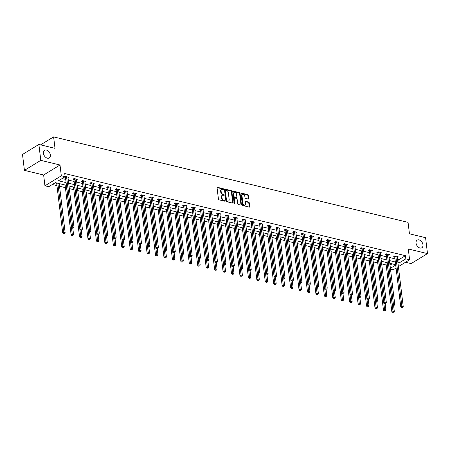 <?xml version="1.0" encoding="UTF-8"?>
<svg xmlns="http://www.w3.org/2000/svg" width="450" height="450" viewBox="0 0 450 450"><rect width="100%" height="100%" fill="white"/><g stroke="black" fill="none" stroke-linecap="round" stroke-linejoin="round"><path stroke-width="0.67" d="M223.599 189.225A0.484 0.326 58.6 0 0 223.172 188.696L217.53 187.335A0.692 0.467 58.6 0 0 217.074 187.836L218.436 199.074A0.692 0.467 58.6 0 0 219.037 199.822L224.685 201.184A0.484 0.326 58.6 0 0 224.578 200.312L223.847 200.138A2.211 1.491 58.6 0 1 221.906 197.73L221.794 196.791A2.211 1.491 58.6 0 1 222.339 195.317A2.211 1.491 58.6 0 1 223.251 195.204L223.982 195.379A0.484 0.326 58.6 0 0 223.875 194.507L223.144 194.327A2.211 1.491 58.6 0 1 221.203 191.919L221.091 190.986A2.211 1.491 58.6 0 1 221.636 189.506A2.211 1.491 58.6 0 1 222.547 189.394L223.279 189.574A0.484 0.326 58.6 0 0 223.599 189.225M223.155 189.54A0.484 0.326 58.6 0 0 222.727 188.966L217.086 187.605L217.53 187.335M224.561 201.156A0.484 0.326 58.6 0 0 224.134 200.582L223.403 200.407L223.847 200.138M223.858 195.351A0.484 0.326 58.6 0 0 223.431 194.777L222.699 194.597L223.144 194.327M416.042 243.112A4.5 3.043 58.6 0 0 418.314 247.151A4.5 3.043 58.6 0 0 421.847 247.792A4.5 3.043 58.6 0 0 422.966 244.783A4.5 3.043 58.6 0 0 420.694 240.744A4.5 3.043 58.6 0 0 417.156 240.109A4.5 3.043 58.6 0 0 416.042 243.112M43.408 153.27A4.5 3.043 58.6 0 0 45.681 157.309A4.5 3.043 58.6 0 0 49.219 157.95A4.5 3.043 58.6 0 0 50.338 154.941A4.5 3.043 58.6 0 0 48.066 150.902A4.5 3.043 58.6 0 0 44.527 150.261A4.5 3.043 58.6 0 0 43.408 153.27M248.259 199.018A0.692 0.467 58.6 0 0 248.715 198.523L248.333 195.368A0.692 0.467 58.6 0 0 247.725 194.619L241.459 193.106A0.692 0.467 58.6 0 0 241.003 193.601L242.364 204.84A0.692 0.467 58.6 0 0 242.966 205.594L249.238 207.107A0.692 0.467 58.6 0 0 249.694 206.612L249.232 202.798A0.692 0.467 58.6 0 0 248.625 202.05L245.942 201.403A0.692 0.467 58.6 0 0 245.486 201.898L245.717 203.788A1.845 1.249 58.6 0 1 245.256 205.02A1.845 1.249 58.6 0 1 243.804 204.756A1.845 1.249 58.6 0 1 242.871 203.102L241.976 195.699A1.845 1.249 58.6 0 1 242.438 194.468A1.845 1.249 58.6 0 1 243.889 194.732A1.845 1.249 58.6 0 1 244.817 196.386L244.969 197.623A0.692 0.467 58.6 0 0 245.576 198.371L248.259 199.018A0.692 0.467 58.6 0 0 248.271 198.793L247.888 195.638A0.692 0.467 58.6 0 0 247.281 194.889L241.014 193.376L241.459 193.106M397.519 259.431L398.784 259.74L405.428 255.684L405.81 258.868L409.596 259.779L398.391 266.619M38.874 144.456L40.804 160.363L24.424 170.359L22.5 154.451L38.874 144.456L55.001 148.348L53.617 136.896L408.066 222.356L409.449 233.803L425.576 237.696L427.5 253.597L408.291 248.963L409.596 259.779M24.424 170.359L43.633 174.988L60.013 164.993L40.804 160.363M60.013 164.993L61.318 175.804L65.109 176.721L58.472 180.771L66.099 182.61M405.428 255.684L64.721 173.537L65.109 176.721M231.812 191.385A0.692 0.467 58.6 0 0 231.204 190.637L224.938 189.124A0.692 0.467 58.6 0 0 224.482 189.619L225.844 200.857A0.692 0.467 58.6 0 0 226.451 201.611L232.718 203.124A0.692 0.467 58.6 0 0 233.173 202.624L231.812 191.385L231.368 191.655A0.692 0.467 58.6 0 0 230.766 190.907L224.494 189.394L224.938 189.124M233.196 191.115L239.468 192.628A0.692 0.467 58.6 0 1 240.069 193.376L241.431 204.615A0.692 0.467 58.6 0 1 240.975 205.116L238.292 204.469A0.692 0.467 58.6 0 1 237.69 203.715L237.139 199.159A0.692 0.467 58.6 0 0 236.531 198.405L234.748 197.977A0.692 0.467 58.6 0 0 234.292 198.472L234.866 203.214A0.484 0.326 58.6 0 1 234.124 203.04L232.74 191.61A0.692 0.467 58.6 0 1 233.196 191.115L232.757 191.385L239.023 192.898L239.468 192.628M405.551 262.249L411.126 263.593L427.5 253.597M53.617 136.896L40.562 144.866M62.094 178.56L65.717 179.432M68.293 180.051L74.154 181.468M76.731 182.087L82.597 183.504M85.174 184.123L91.041 185.535M93.617 186.159L99.484 187.571M102.06 188.196L107.921 189.607M110.498 190.232L116.364 191.644M118.941 192.263L124.808 193.68M127.384 194.299L133.251 195.716M135.827 196.335L141.688 197.747M144.264 198.371L150.131 199.783M152.708 200.407L158.574 201.819M161.151 202.444L167.018 203.856M169.594 204.474L175.455 205.892M178.037 206.511L183.898 207.928M186.474 208.547L192.341 209.964M194.917 210.583L200.784 211.995M203.361 212.619L209.222 214.031M211.804 214.656L217.665 216.067M220.241 216.692L226.108 218.104M228.684 218.722L234.551 220.14M237.127 220.759L242.994 222.176M245.571 222.795L251.432 224.207M254.008 224.831L259.875 226.243M262.451 226.868L268.318 228.279M270.894 228.904L276.761 230.316M279.338 230.934L285.199 232.352M287.775 232.971L293.642 234.388M296.218 235.007L302.085 236.424M304.661 237.043L310.528 238.455M313.104 239.079L318.966 240.491M321.542 241.116L327.409 242.528M329.985 243.152L335.852 244.564M338.428 245.183L344.295 246.6M346.871 247.219L352.733 248.636M355.314 249.255L361.176 250.667M363.752 251.291L369.619 252.703M372.195 253.328L378.062 254.739M380.638 255.364L386.499 256.776M389.081 257.394L394.942 258.812M68.017 177.795L68.873 177.272L65.627 176.49L64.519 177.165L65.396 177.379M76.461 179.831L77.316 179.308L74.07 178.526L72.962 179.201L73.839 179.409M84.904 181.868L85.759 181.344L82.513 180.562L81.405 181.237L82.282 181.446M93.341 183.904L94.202 183.381L90.951 182.593L89.848 183.274L90.72 183.482M101.784 185.934L102.639 185.411L99.394 184.629L98.286 185.304L99.163 185.518M110.228 187.971L111.082 187.447L107.837 186.666L106.729 187.341L107.606 187.554M118.671 190.007L119.526 189.484L116.28 188.702L115.172 189.377L116.049 189.591M127.108 192.043L127.969 191.52L124.718 190.738L123.615 191.413L124.487 191.621M135.551 194.079L136.406 193.556L133.161 192.774L132.053 193.449L132.93 193.657M143.994 196.116L144.849 195.593L141.604 194.811L140.496 195.486L141.373 195.694M152.438 198.146L153.292 197.629L150.047 196.841L148.939 197.516L149.816 197.73M160.875 200.183L161.736 199.659L158.484 198.877L157.382 199.553L158.254 199.766M169.318 202.219L170.173 201.696L166.928 200.914L165.819 201.589L166.697 201.803M177.761 204.255L178.616 203.732L175.371 202.95L174.263 203.625L175.14 203.839M186.204 206.291L187.059 205.768L183.814 204.986L182.706 205.661L183.583 205.869M194.642 208.328L195.502 207.804L192.251 207.023L191.149 207.697L192.021 207.906M203.085 210.364L203.94 209.841L200.694 209.053L199.592 209.734L200.464 209.942M211.528 212.394L212.383 211.871L209.138 211.089L208.029 211.764L208.907 211.978M219.971 214.431L220.826 213.907L217.581 213.126L216.472 213.801L217.35 214.014M228.414 216.467L229.269 215.944L226.024 215.162L224.916 215.837L225.793 216.051M236.852 218.503L237.713 217.98L234.461 217.198L233.359 217.873L234.231 218.081M245.295 220.539L246.15 220.016L242.904 219.234L241.796 219.909L242.674 220.118M253.738 222.576L254.593 222.053L251.347 221.271L250.239 221.946L251.117 222.154M262.181 224.606L263.036 224.089L259.791 223.301L258.683 223.976L259.56 224.19M270.619 226.643L271.479 226.119L268.228 225.338L267.126 226.013L267.998 226.226M279.062 228.679L279.917 228.156L276.671 227.374L275.563 228.049L276.441 228.263M287.505 230.715L288.36 230.192L285.114 229.41L284.006 230.085L284.884 230.299M295.948 232.751L296.803 232.228L293.558 231.446L292.449 232.121L293.327 232.329M304.386 234.787L305.246 234.264L301.995 233.482L300.892 234.157L301.764 234.366M312.829 236.824L313.684 236.301L310.438 235.513L309.33 236.194L310.207 236.402M321.272 238.854L322.127 238.331L318.881 237.549L317.773 238.224L318.651 238.438M329.715 240.891L330.57 240.368L327.324 239.586L326.216 240.261L327.094 240.474M338.152 242.927L339.013 242.404L335.762 241.622L334.659 242.297L335.531 242.511M346.596 244.963L347.451 244.44L344.205 243.658L343.097 244.333L343.974 244.541M355.039 246.999L355.894 246.476L352.648 245.694L351.54 246.369L352.418 246.578M363.482 249.036L364.337 248.513L361.091 247.731L359.983 248.406L360.861 248.614M371.925 251.066L372.78 250.549L369.529 249.761L368.426 250.436L369.298 250.65M380.363 253.102L381.218 252.579L377.972 251.797L376.869 252.472L377.741 252.686M388.806 255.139L389.661 254.616L386.415 253.834L385.307 254.509L386.184 254.722M397.249 257.175L398.104 256.652L394.858 255.87L393.75 256.545L394.627 256.759M52.358 184.5L56.953 185.608M59.535 186.232L65.396 187.644M69.322 188.595L73.839 189.681M77.766 190.626L82.282 191.717M86.209 192.662L90.726 193.753M94.652 194.698L99.163 195.789M103.089 196.734L107.606 197.826M111.532 198.771L116.049 199.856M119.976 200.807L124.492 201.893M128.419 202.843L132.93 203.929M136.856 204.874L141.373 205.965M145.299 206.91L149.816 208.001M153.743 208.946L158.259 210.037M162.186 210.982L166.697 212.068M170.629 213.019L175.14 214.104M179.066 215.055L183.583 216.141M187.509 217.086L192.026 218.177M195.953 219.122L200.464 220.213M204.396 221.158L208.907 222.249M212.833 223.194L217.35 224.286M221.276 225.231L225.793 226.316M229.719 227.267L234.236 228.352M238.162 229.303L242.674 230.389M246.6 231.334L251.117 232.425M255.043 233.37L259.56 234.461M263.486 235.406L268.003 236.498M271.929 237.442L276.441 238.528M280.367 239.479L284.884 240.564M288.81 241.515L293.327 242.601M297.253 243.546L301.77 244.637M305.696 245.582L310.207 246.673M314.134 247.618L318.651 248.709M322.577 249.654L327.094 250.746M331.02 251.691L335.537 252.776M339.463 253.727L343.974 254.812M347.906 255.763L352.418 256.849M356.344 257.794L360.861 258.885M364.787 259.83L369.304 260.921M373.23 261.866L377.741 262.957M381.673 263.903L386.184 264.988M390.009 265.095L392.062 263.841M396.062 268.043L393.221 269.775L390.499 269.117M66.426 185.327L55.373 182.661L48.729 186.716L44.944 185.805L61.318 175.804M43.633 174.988L44.944 185.805M397.907 262.614L399.173 262.918L405.81 258.868M68.676 183.234L74.543 184.646M77.119 185.271L82.98 186.683M85.562 187.301L91.423 188.719M93.999 189.338L99.866 190.755M102.442 191.374L108.309 192.791M110.886 193.41L116.752 194.822M119.329 195.446L125.19 196.858M127.766 197.482L133.633 198.894M136.209 199.519L142.076 200.931M144.653 201.549L150.519 202.967M153.096 203.586L158.957 205.003M161.533 205.622L167.4 207.034M169.976 207.658L175.843 209.07M178.419 209.694L184.286 211.106M186.862 211.731L192.724 213.143M195.3 213.761L201.167 215.179M203.743 215.797L209.61 217.215M212.186 217.834L218.053 219.251M220.629 219.87L226.491 221.282M229.072 221.906L234.934 223.318M237.51 223.942L243.377 225.354M245.953 225.979L251.82 227.391M254.396 228.009L260.257 229.427M262.839 230.046L268.701 231.463M271.277 232.082L277.144 233.494M279.72 234.118L285.587 235.53M288.163 236.154L294.03 237.566M296.606 238.191L302.468 239.602M305.044 240.221L310.911 241.639M313.487 242.257L319.354 243.675M321.93 244.294L327.797 245.711M330.373 246.33L336.234 247.742M338.811 248.366L344.678 249.778M347.254 250.403L353.121 251.814M355.697 252.439L361.564 253.851M364.14 254.469L370.001 255.887M372.577 256.506L378.444 257.923M381.021 258.542L386.887 259.954M389.464 260.578L395.331 261.99M395.657 264.707L389.79 263.295M387.214 262.676L381.353 261.259M378.776 260.64L372.909 259.222M370.333 258.604L364.466 257.186M361.89 256.567L356.023 255.156M353.447 254.531L347.586 253.119M345.009 252.495L339.142 251.083M336.566 250.459L330.699 249.047M328.123 248.428L322.256 247.011M319.68 246.392L313.819 244.974M311.243 244.356L305.376 242.944M302.799 242.319L296.933 240.907M294.356 240.283L288.489 238.871M285.913 238.247L280.052 236.835M277.47 236.216L271.609 234.799M269.032 234.18L263.166 232.763M260.589 232.144L254.722 230.726M252.146 230.107L246.285 228.696M243.703 228.071L237.842 226.659M235.266 226.035L229.399 224.623M226.822 223.999L220.956 222.587M218.379 221.968L212.513 220.551M209.936 219.932L204.075 218.514M201.499 217.896L195.632 216.484M193.056 215.859L187.189 214.447M184.612 213.823L178.746 212.411M176.169 211.787L170.308 210.375M167.732 209.756L161.865 208.339M159.289 207.72L153.422 206.303M150.846 205.684L144.979 204.266M142.403 203.648L136.541 202.236M133.965 201.611L128.098 200.199M125.522 199.575L119.655 198.163M117.079 197.539L111.212 196.127M108.636 195.508L102.774 194.091M100.192 193.472L94.331 192.054M91.755 191.436L85.888 190.024M83.312 189.399L77.445 187.987M74.869 187.363L69.008 185.951M390.397 268.273L395.696 265.039M398.784 259.74L399.173 262.918M221.636 189.506L221.197 189.776A2.211 1.491 58.6 0 0 220.646 191.256L221.091 190.986M222.699 194.597A2.211 1.491 58.6 0 1 220.759 192.189L220.646 191.256M222.339 195.317L221.901 195.587A2.211 1.491 58.6 0 0 221.349 197.061L221.794 196.791M223.403 200.407A2.211 1.491 58.6 0 1 221.462 198L221.349 197.061M232.718 203.124A0.692 0.467 58.6 0 0 232.729 202.894L231.368 191.655M225.63 190.136A0.484 0.326 58.6 0 0 225.309 190.485L226.502 200.351A0.484 0.326 58.6 0 0 226.929 200.88L227.7 201.066A2.211 1.491 58.6 0 0 228.606 200.953A2.211 1.491 58.6 0 0 229.157 199.474L228.341 192.729A2.211 1.491 58.6 0 0 226.401 190.322L225.63 190.136M225.186 190.406A0.484 0.326 58.6 0 0 224.865 190.755L225.309 190.485M228.606 200.953L228.167 201.223A2.211 1.491 58.6 0 1 227.256 201.336L226.485 201.15A0.484 0.326 58.6 0 1 226.063 200.621L224.865 190.755M240.981 205.116A0.692 0.467 58.6 0 0 240.992 204.891L239.631 193.646A0.692 0.467 58.6 0 0 239.023 192.898M234.467 198.011L234.023 198.281A0.692 0.467 58.6 0 0 233.854 198.743L234.428 203.484L234.866 203.214M236.565 194.428A1.845 1.249 58.6 0 0 235.631 192.769A1.845 1.249 58.6 0 0 234.18 192.51A1.845 1.249 58.6 0 0 233.724 193.742L234.039 196.346A0.692 0.467 58.6 0 0 234.641 197.1L236.424 197.528A0.692 0.467 58.6 0 0 236.88 197.032L236.565 194.428M234.18 192.51L233.736 192.78A1.845 1.249 58.6 0 0 233.28 194.012L233.724 193.742M236.706 197.494L236.267 197.764A0.692 0.467 58.6 0 1 235.98 197.797L234.203 197.37A0.692 0.467 58.6 0 1 233.595 196.616L233.28 194.012M242.438 194.468L241.993 194.737A1.845 1.249 58.6 0 0 241.537 195.969L241.976 195.699M245.256 205.02L244.811 205.29A1.845 1.249 58.6 0 1 243.36 205.026A1.845 1.249 58.6 0 1 242.432 203.372L241.537 195.969M249.238 207.107A0.692 0.467 58.6 0 0 249.249 206.882L248.788 203.068A0.692 0.467 58.6 0 0 248.181 202.32L245.498 201.673L245.942 201.403M56.621 182.964A0.703 0.472 -121.4 0 1 56.655 183.127L62.674 232.869L63.782 232.194L65.132 232.521L59.214 183.589M57.859 183.263L63.956 233.325L63.512 233.595L64.496 233.454L63.956 233.325M65.132 232.521L64.496 233.454M63.512 233.595L62.674 232.869M66.617 177.047L65.509 177.722L71.528 227.469L72.636 226.794L66.617 177.047A0.703 0.472 58.6 0 0 66.544 176.799L66.504 176.698M72.81 227.919L72.366 228.189L73.35 228.054L72.81 227.919L72.636 226.794L73.986 227.121L67.967 177.373A0.703 0.472 58.6 0 1 67.978 177.148L68.001 177.064M65.509 177.722A0.703 0.472 58.6 0 0 65.441 177.474L65.143 176.782M71.528 227.469L72.366 228.189M73.35 228.054L73.986 227.121M65.059 185.001A0.703 0.472 -121.4 0 1 65.098 185.164L71.117 234.906L72.225 234.231L73.575 234.557L72.821 228.302M66.302 185.299L72.399 235.361L71.955 235.631L72.939 235.491L72.399 235.361M73.575 234.557L72.939 235.491M71.955 235.631L71.117 234.906M73.502 187.037A0.703 0.472 -121.4 0 1 73.541 187.2L79.56 236.942L80.663 236.267L82.018 236.593L81.259 230.338M74.745 187.335L80.837 237.398L80.398 237.667L81.383 237.527L80.837 237.398M82.018 236.593L81.383 237.527M80.398 237.667L79.56 236.942M75.054 179.083L73.952 179.758L79.971 229.506L81.073 228.831L75.054 179.083A0.703 0.472 58.6 0 0 74.987 178.836L74.948 178.734M81.248 229.956L80.809 230.226L81.349 230.355L81.793 230.085L81.248 229.956L81.073 228.831L82.429 229.157L76.41 179.409A0.703 0.472 58.6 0 1 76.421 179.184L76.438 179.094M73.952 179.758A0.703 0.472 58.6 0 0 73.879 179.511L73.586 178.819M79.971 229.506L80.809 230.226M81.793 230.085L82.429 229.157M83.498 181.119L82.389 181.794L88.414 231.542L89.516 230.867L83.498 181.119A0.703 0.472 58.6 0 0 83.43 180.872L83.385 180.771M89.691 231.992L89.246 232.262L90.231 232.121L89.691 231.992L89.516 230.867L90.872 231.193L84.853 181.446A0.703 0.472 58.6 0 1 84.859 181.215L84.881 181.131M82.389 181.794A0.703 0.472 58.6 0 0 82.322 181.547L82.029 180.855M88.414 231.542L89.246 232.262M90.231 232.121L90.872 231.193M81.945 189.073A0.703 0.472 -121.4 0 1 81.979 189.231L88.003 238.978L89.106 238.303L90.461 238.629L89.702 232.369M83.188 189.371L89.28 239.428L88.836 239.698L89.82 239.563L89.28 239.428M90.461 238.629L89.82 239.563M88.836 239.698L88.003 238.978M90.388 191.104A0.703 0.472 -121.4 0 1 90.422 191.267L96.441 241.014L97.549 240.339L98.904 240.666L98.145 234.405M91.626 191.407L97.723 241.464L97.279 241.734L98.263 241.594L97.723 241.464M98.904 240.666L98.263 241.594M97.279 241.734L96.441 241.014M98.826 193.14A0.703 0.472 -121.4 0 1 98.865 193.303L104.884 243.051L105.992 242.376L107.342 242.702L106.588 236.441M100.069 193.438L106.166 243.501L105.722 243.771L106.706 243.63L106.166 243.501M107.342 242.702L106.706 243.63M105.722 243.771L104.884 243.051M91.941 183.156L90.832 183.831L96.851 233.572L97.959 232.898L91.941 183.156A0.703 0.472 58.6 0 0 91.873 182.908L91.828 182.807M98.134 234.028L97.689 234.298L98.229 234.428L98.674 234.157L98.134 234.028L97.959 232.898L99.309 233.224L93.291 183.482A0.703 0.472 58.6 0 1 93.302 183.251L93.324 183.167M90.832 183.831A0.703 0.472 58.6 0 0 90.765 183.583L90.467 182.891M96.851 233.572L97.689 234.298M98.674 234.157L99.309 233.224M100.384 185.192L99.276 185.867L105.294 235.609L106.403 234.934L100.384 185.192A0.703 0.472 58.6 0 0 100.311 184.944L100.271 184.843M106.577 236.064L106.133 236.334L106.672 236.464L107.117 236.194L106.577 236.064L106.403 234.934L107.752 235.26L101.734 185.518A0.703 0.472 58.6 0 1 101.745 185.287L101.767 185.203M99.276 185.867A0.703 0.472 58.6 0 0 99.208 185.619L98.91 184.928M105.294 235.609L106.133 236.334M107.117 236.194L107.752 235.26M108.821 187.228L107.719 187.903L113.737 237.645L114.846 236.97L108.821 187.228A0.703 0.472 58.6 0 0 108.754 186.981L108.714 186.879M115.014 238.101L114.576 238.371L115.116 238.5L115.56 238.23L115.014 238.101L114.846 236.97L116.196 237.296L110.177 187.554A0.703 0.472 58.6 0 1 110.188 187.324L110.205 187.239M107.719 187.903A0.703 0.472 58.6 0 0 107.651 187.656L107.353 186.964M113.737 237.645L114.576 238.371M115.56 238.23L116.196 237.296M107.269 195.176A0.703 0.472 -121.4 0 1 107.308 195.339L113.327 245.087L114.435 244.406L115.785 244.732L115.026 238.477M108.512 195.474L114.604 245.537L114.165 245.807L115.149 245.666L114.604 245.537M115.785 244.732L115.149 245.666M114.165 245.807L113.327 245.087M117.264 189.259L116.156 189.934L122.181 239.681L123.283 239.006L117.264 189.259A0.703 0.472 58.6 0 0 117.197 189.011L117.152 188.916M123.457 240.131L123.019 240.401L123.998 240.266L123.457 240.131L123.283 239.006L124.639 239.333L118.62 189.585A0.703 0.472 58.6 0 1 118.626 189.36L118.648 189.276M116.156 189.934A0.703 0.472 58.6 0 0 116.089 189.692L115.796 188.994M122.181 239.681L123.019 240.401M123.998 240.266L124.639 239.333M115.712 197.213A0.703 0.472 -121.4 0 1 115.746 197.376L121.77 247.118L122.873 246.442L124.228 246.769L123.469 240.514M116.955 197.511L123.047 247.573L122.608 247.843L123.587 247.703L123.047 247.573M124.228 246.769L123.587 247.703M122.608 247.843L121.77 247.118M125.707 191.295L124.599 191.97L130.618 241.718L131.726 241.042L125.707 191.295A0.703 0.472 58.6 0 0 125.64 191.047L125.595 190.946M131.901 242.167L131.456 242.438L132.441 242.297L131.901 242.167L131.726 241.042L133.082 241.369L127.058 191.621A0.703 0.472 58.6 0 1 127.069 191.396L127.091 191.306M124.599 191.97A0.703 0.472 58.6 0 0 124.532 191.722L124.234 191.031M130.618 241.718L131.456 242.438M132.441 242.297L133.082 241.369M124.155 199.249A0.703 0.472 -121.4 0 1 124.189 199.412L130.207 249.154L131.316 248.479L132.671 248.805L131.912 242.55M125.392 199.547L131.49 249.609L131.046 249.879L132.03 249.739L131.49 249.609M132.671 248.805L132.03 249.739M131.046 249.879L130.207 249.154M134.151 193.331L133.043 194.006L139.061 243.754L140.169 243.079L134.151 193.331A0.703 0.472 58.6 0 0 134.083 193.084L134.038 192.982M140.344 244.204L139.899 244.474L140.439 244.603L140.884 244.333L140.344 244.204L140.169 243.079L141.519 243.405L135.501 193.657A0.703 0.472 58.6 0 1 135.512 193.433L135.534 193.343M133.043 194.006A0.703 0.472 58.6 0 0 132.975 193.759L132.677 193.067M139.061 243.754L139.899 244.474M140.884 244.333L141.519 243.405M132.593 201.285A0.703 0.472 -121.4 0 1 132.632 201.448L138.651 251.19L139.759 250.515L141.109 250.841L140.355 244.586M133.836 201.583L139.933 251.64L139.489 251.91L140.473 251.775L139.933 251.64M141.109 250.841L140.473 251.775M139.489 251.91L138.651 251.19M142.588 195.368L141.486 196.042L147.504 245.79L148.612 245.109L142.588 195.368A0.703 0.472 58.6 0 0 142.521 195.12L142.481 195.019M148.781 246.24L148.343 246.51L148.882 246.639L149.327 246.369L148.781 246.24L148.612 245.109L149.963 245.436L143.944 195.694A0.703 0.472 58.6 0 1 143.955 195.463L143.972 195.379M141.486 196.042A0.703 0.472 58.6 0 0 141.418 195.795L141.12 195.103M147.504 245.79L148.343 246.51M149.327 246.369L149.963 245.436M141.036 203.316A0.703 0.472 -121.4 0 1 141.075 203.479L147.094 253.226L148.202 252.551L149.552 252.877L148.792 246.617M142.279 203.619L148.376 253.676L147.932 253.946L148.916 253.811L148.376 253.676M149.552 252.877L148.916 253.811M147.932 253.946L147.094 253.226M151.031 197.404L149.923 198.079L155.947 247.821L157.05 247.146L151.031 197.404A0.703 0.472 58.6 0 0 150.964 197.156L150.919 197.055M157.224 248.276L156.786 248.546L157.764 248.406L157.224 248.276L157.05 247.146L158.406 247.472L152.387 197.73A0.703 0.472 58.6 0 1 152.393 197.499L152.415 197.415M149.923 198.079A0.703 0.472 58.6 0 0 149.856 197.831L149.563 197.139M155.947 247.821L156.786 248.546M157.764 248.406L158.406 247.472M149.479 205.352A0.703 0.472 -121.4 0 1 149.513 205.515L155.537 255.263L156.639 254.588L157.995 254.914L157.236 248.653M150.722 205.65L156.814 255.713L156.375 255.982L157.354 255.842L156.814 255.713M157.995 254.914L157.354 255.842M156.375 255.982L155.537 255.263M159.474 199.44L158.366 200.115L164.385 249.857L165.493 249.182L159.474 199.44A0.703 0.472 58.6 0 0 159.407 199.192L159.362 199.091M165.667 250.312L165.223 250.583L166.208 250.442L165.667 250.312L165.493 249.182L166.849 249.508L160.824 199.766A0.703 0.472 58.6 0 1 160.836 199.536L160.858 199.451M158.366 200.115A0.703 0.472 58.6 0 0 158.299 199.868L158.001 199.176M164.385 249.857L165.223 250.583M166.208 250.442L166.849 249.508M157.922 207.388A0.703 0.472 -121.4 0 1 157.956 207.551L163.974 257.299L165.083 256.624L166.438 256.95L165.679 250.689M159.159 207.686L165.257 257.749L164.812 258.019L165.797 257.878L165.257 257.749M166.438 256.95L165.797 257.878M164.812 258.019L163.974 257.299M167.917 201.471L166.809 202.151L172.828 251.893L173.936 251.218L167.917 201.471A0.703 0.472 58.6 0 0 167.85 201.229L167.805 201.127M174.111 252.343L173.666 252.613L174.206 252.748L174.651 252.478L174.111 252.343L173.936 251.218L175.286 251.544L169.268 201.797A0.703 0.472 58.6 0 1 169.279 201.572L169.301 201.487M166.809 202.151A0.703 0.472 58.6 0 0 166.742 201.904L166.444 201.212M172.828 251.893L173.666 252.613M174.651 252.478L175.286 251.544M166.365 209.424A0.703 0.472 -121.4 0 1 166.399 209.588L172.417 259.329L173.526 258.654L174.876 258.981L174.122 252.726M167.602 209.722L173.7 259.785L173.256 260.055L174.24 259.914L173.7 259.785M174.876 258.981L174.24 259.914M173.256 260.055L172.417 259.329M176.355 203.507L175.252 204.182L181.271 253.929L182.379 253.254L176.355 203.507A0.703 0.472 58.6 0 0 176.287 203.259L176.248 203.158M182.554 254.379L182.109 254.649L183.094 254.514L182.554 254.379L182.379 253.254L183.729 253.581L177.711 203.833A0.703 0.472 58.6 0 1 177.722 203.608L177.739 203.524M175.252 204.182A0.703 0.472 58.6 0 0 175.185 203.934L174.887 203.243M181.271 253.929L182.109 254.649M183.094 254.514L183.729 253.581M174.803 211.461A0.703 0.472 -121.4 0 1 174.842 211.624L180.861 261.366L181.969 260.691L183.319 261.017L182.565 254.762M176.046 211.759L182.143 261.821L181.699 262.091L182.683 261.951L182.143 261.821M183.319 261.017L182.683 261.951M181.699 262.091L180.861 261.366M184.798 205.543L183.69 206.218L189.714 255.966L190.817 255.291L184.798 205.543A0.703 0.472 58.6 0 0 184.731 205.296L184.686 205.194M190.991 256.416L190.553 256.686L191.093 256.815L191.537 256.545L190.991 256.416L190.817 255.291L192.172 255.617L186.154 205.869A0.703 0.472 58.6 0 1 186.165 205.644L186.182 205.554M183.69 206.218A0.703 0.472 58.6 0 0 183.623 205.971L183.33 205.279M189.714 255.966L190.553 256.686M191.537 256.545L192.172 255.617M183.246 213.497A0.703 0.472 -121.4 0 1 183.279 213.66L189.304 263.402L190.406 262.727L191.762 263.053L191.002 256.798M184.489 213.795L190.581 263.858L190.142 264.127L191.126 263.987L190.581 263.858M191.762 263.053L191.126 263.987M190.142 264.127L189.304 263.402M193.241 207.579L192.133 208.254L198.152 258.002L199.26 257.327L193.241 207.579A0.703 0.472 58.6 0 0 193.174 207.332L193.129 207.231M199.434 258.452L198.99 258.722L199.974 258.581L199.434 258.452L199.26 257.327L200.616 257.653L194.591 207.906A0.703 0.472 58.6 0 1 194.602 207.675L194.625 207.591M192.133 208.254A0.703 0.472 58.6 0 0 192.066 208.007L191.768 207.315M198.152 258.002L198.99 258.722M199.974 258.581L200.616 257.653M191.689 215.533A0.703 0.472 -121.4 0 1 191.722 215.691L197.741 265.438L198.849 264.763L200.205 265.089L199.446 258.829M192.926 215.831L199.024 265.888L198.579 266.158L199.564 266.023L199.024 265.888M200.205 265.089L199.564 266.023M198.579 266.158L197.741 265.438M201.684 209.616L200.576 210.291L206.595 260.032L207.703 259.358L201.684 209.616A0.703 0.472 58.6 0 0 201.617 209.368L201.572 209.267M207.877 260.488L207.433 260.758L208.417 260.618L207.877 260.488L207.703 259.358L209.053 259.684L203.034 209.942A0.703 0.472 58.6 0 1 203.046 209.711L203.068 209.627M200.576 210.291A0.703 0.472 58.6 0 0 200.509 210.043L200.211 209.351M206.595 260.032L207.433 260.758M208.417 260.618L209.053 259.684M200.132 217.564A0.703 0.472 -121.4 0 1 200.166 217.727L206.184 267.474L207.292 266.799L208.643 267.126L207.889 260.865M201.369 217.868L207.467 267.924L207.023 268.194L208.007 268.054L207.467 267.924M208.643 267.126L208.007 268.054M207.023 268.194L206.184 267.474M210.122 211.652L209.019 212.327L215.038 262.069L216.146 261.394L210.122 211.652A0.703 0.472 58.6 0 0 210.054 211.404L210.015 211.303M216.321 262.524L215.876 262.794L216.861 262.654L216.321 262.524L216.146 261.394L217.496 261.72L211.477 211.978A0.703 0.472 58.6 0 1 211.489 211.748L211.506 211.663M209.019 212.327A0.703 0.472 58.6 0 0 208.952 212.079L208.654 211.388M215.038 262.069L215.876 262.794M216.861 262.654L217.496 261.72M208.569 219.6A0.703 0.472 -121.4 0 1 208.609 219.763L214.627 269.511L215.736 268.836L217.086 269.162L216.332 262.901M209.812 219.898L215.91 269.961L215.466 270.231L216.45 270.09L215.91 269.961M217.086 269.162L216.45 270.09M215.466 270.231L214.627 269.511M218.565 213.688L217.463 214.363L223.481 264.105L224.584 263.43L218.565 213.688A0.703 0.472 58.6 0 0 218.498 213.441L218.453 213.339M224.758 264.561L224.319 264.831L224.859 264.96L225.304 264.69L224.758 264.561L224.584 263.43L225.939 263.756L219.921 214.014A0.703 0.472 58.6 0 1 219.932 213.784L219.949 213.699M217.463 214.363A0.703 0.472 58.6 0 0 217.389 214.116L217.097 213.424M223.481 264.105L224.319 264.831M225.304 264.69L225.939 263.756M217.013 221.636A0.703 0.472 -121.4 0 1 217.052 221.799L223.071 271.547L224.173 270.866L225.529 271.192L224.769 264.938M218.256 221.934L224.347 271.997L223.909 272.267L224.893 272.126L224.347 271.997M225.529 271.192L224.893 272.126M223.909 272.267L223.071 271.547M227.008 215.719L225.9 216.394L231.919 266.141L233.027 265.466L227.008 215.719A0.703 0.472 58.6 0 0 226.941 215.471L226.896 215.376M233.201 266.591L232.757 266.861L233.741 266.726L233.201 266.591L233.027 265.466L234.382 265.793L228.364 216.045A0.703 0.472 58.6 0 1 228.369 215.82L228.392 215.736M225.9 216.394A0.703 0.472 58.6 0 0 225.833 216.152L225.54 215.454M231.919 266.141L232.757 266.861M233.741 266.726L234.382 265.793M225.456 223.672A0.703 0.472 -121.4 0 1 225.489 223.836L231.514 273.577L232.616 272.903L233.972 273.229L233.213 266.974M226.693 223.971L232.791 274.033L232.346 274.303L233.331 274.162L232.791 274.033M233.972 273.229L233.331 274.162M232.346 274.303L231.514 273.577M235.451 217.755L234.343 218.43L240.362 268.178L241.47 267.502L235.451 217.755A0.703 0.472 58.6 0 0 235.384 217.507L235.339 217.406M241.644 268.627L241.2 268.898L242.184 268.757L241.644 268.627L241.47 267.502L242.82 267.829L236.801 218.081A0.703 0.472 58.6 0 1 236.812 217.856L236.835 217.766M234.343 218.43A0.703 0.472 58.6 0 0 234.276 218.183L233.977 217.491M240.362 268.178L241.2 268.898M242.184 268.757L242.82 267.829M233.899 225.709A0.703 0.472 -121.4 0 1 233.933 225.872L239.951 275.614L241.059 274.939L242.409 275.265L241.656 269.01M235.136 226.007L241.234 276.069L240.789 276.339L241.774 276.199L241.234 276.069M242.409 275.265L241.774 276.199M240.789 276.339L239.951 275.614M243.894 219.791L242.786 220.466L248.805 270.214L249.913 269.539L243.894 219.791A0.703 0.472 58.6 0 0 243.821 219.544L243.782 219.442M250.088 270.664L249.643 270.934L250.627 270.793L250.088 270.664L249.913 269.539L251.263 269.865L245.244 220.118A0.703 0.472 58.6 0 1 245.256 219.893L245.278 219.803M242.786 220.466A0.703 0.472 58.6 0 0 242.719 220.219L242.421 219.527M248.805 270.214L249.643 270.934M250.627 270.793L251.263 269.865M242.336 227.745A0.703 0.472 -121.4 0 1 242.376 227.908L248.394 277.65L249.502 276.975L250.852 277.301L250.099 271.046M243.579 228.043L249.677 278.1L249.232 278.37L250.217 278.235L249.677 278.1M250.852 277.301L250.217 278.235M249.232 278.37L248.394 277.65M252.332 221.828L251.229 222.502L257.248 272.25L258.351 271.569L252.332 221.828A0.703 0.472 58.6 0 0 252.264 221.58L252.225 221.479M258.525 272.7L258.086 272.97L258.626 273.099L259.071 272.829L258.525 272.7L258.351 271.569L259.706 271.896L253.688 222.154A0.703 0.472 58.6 0 1 253.699 221.923L253.716 221.839M251.229 222.502A0.703 0.472 58.6 0 0 251.162 222.255L250.864 221.563M257.248 272.25L258.086 272.97M259.071 272.829L259.706 271.896M250.779 229.776A0.703 0.472 -121.4 0 1 250.819 229.939L256.838 279.686L257.946 279.011L259.296 279.338L258.536 273.077M252.023 230.079L258.114 280.136L257.676 280.406L258.66 280.271L258.114 280.136M259.296 279.338L258.66 280.271M257.676 280.406L256.838 279.686M260.775 223.864L259.667 224.539L265.691 274.281L266.794 273.606L260.775 223.864A0.703 0.472 58.6 0 0 260.707 223.616L260.662 223.515M266.968 274.736L266.524 275.006L267.508 274.866L266.968 274.736L266.794 273.606L268.149 273.932L262.131 224.19A0.703 0.472 58.6 0 1 262.136 223.959L262.159 223.875M259.667 224.539A0.703 0.472 58.6 0 0 259.599 224.291L259.307 223.599M265.691 274.281L266.524 275.006M267.508 274.866L268.149 273.932M259.222 231.812A0.703 0.472 -121.4 0 1 259.256 231.975L265.281 281.722L266.383 281.048L267.739 281.374L266.979 275.113M260.466 232.11L266.558 282.173L266.119 282.442L267.097 282.302L266.558 282.173M267.739 281.374L267.097 282.302M266.119 282.442L265.281 281.722M269.218 225.9L268.11 226.575L274.129 276.317L275.237 275.642L269.218 225.9A0.703 0.472 58.6 0 0 269.151 225.653L269.106 225.551M275.411 276.773L274.967 277.043L275.507 277.172L275.951 276.902L275.411 276.773L275.237 275.642L276.593 275.968L270.568 226.226A0.703 0.472 58.6 0 1 270.579 225.996L270.602 225.911M268.11 226.575A0.703 0.472 58.6 0 0 268.043 226.328L267.744 225.636M274.129 276.317L274.967 277.043M275.951 276.902L276.593 275.968M267.666 233.848A0.703 0.472 -121.4 0 1 267.699 234.011L273.718 283.759L274.826 283.084L276.182 283.41L275.423 277.149M268.903 234.146L275.001 284.209L274.556 284.479L275.541 284.338L275.001 284.209M276.182 283.41L275.541 284.338M274.556 284.479L273.718 283.759M277.661 227.931L276.553 228.611L282.572 278.353L283.68 277.678L277.661 227.931A0.703 0.472 58.6 0 0 277.594 227.689L277.549 227.588M283.854 278.803L283.41 279.073L284.394 278.938L283.854 278.803L283.68 277.678L285.03 278.004L279.011 228.257A0.703 0.472 58.6 0 1 279.023 228.032L279.045 227.947M276.553 228.611A0.703 0.472 58.6 0 0 276.486 228.364L276.188 227.672M282.572 278.353L283.41 279.073M284.394 278.938L285.03 278.004M276.103 235.884A0.703 0.472 -121.4 0 1 276.142 236.047L282.161 285.789L283.269 285.114L284.619 285.441L283.866 279.186M277.346 236.183L283.444 286.245L282.999 286.515L283.984 286.374L283.444 286.245M284.619 285.441L283.984 286.374M282.999 286.515L282.161 285.789M286.099 229.967L284.996 230.642L291.015 280.389L292.123 279.714L286.099 229.967A0.703 0.472 58.6 0 0 286.031 229.719L285.992 229.618M292.292 280.839L291.853 281.109L292.393 281.244L292.838 280.974L292.292 280.839L292.123 279.714L293.473 280.041L287.454 230.293A0.703 0.472 58.6 0 1 287.466 230.068L287.483 229.984M284.996 230.642A0.703 0.472 58.6 0 0 284.929 230.394L284.631 229.703M291.015 280.389L291.853 281.109M292.838 280.974L293.473 280.041M284.546 237.921A0.703 0.472 -121.4 0 1 284.586 238.084L290.604 287.826L291.713 287.151L293.062 287.477L292.303 281.222M285.789 238.219L291.881 288.281L291.442 288.551L292.427 288.411L291.881 288.281M293.062 287.477L292.427 288.411M291.442 288.551L290.604 287.826M294.542 232.003L293.434 232.678L299.458 282.426L300.561 281.751L294.542 232.003A0.703 0.472 58.6 0 0 294.474 231.756L294.429 231.654M300.735 282.876L300.296 283.146L301.275 283.005L300.735 282.876L300.561 281.751L301.916 282.077L295.897 232.329A0.703 0.472 58.6 0 1 295.903 232.104L295.926 232.014M293.434 232.678A0.703 0.472 58.6 0 0 293.366 232.431L293.074 231.739M299.458 282.426L300.296 283.146M301.275 283.005L301.916 282.077M292.989 239.957A0.703 0.472 -121.4 0 1 293.023 240.12L299.048 289.862L300.15 289.187L301.506 289.513L300.746 283.258M294.233 240.255L300.324 290.317L299.886 290.588L300.864 290.447L300.324 290.317M301.506 289.513L300.864 290.447M299.886 290.588L299.048 289.862M302.985 234.039L301.877 234.714L307.896 284.462L309.004 283.787L302.985 234.039A0.703 0.472 58.6 0 0 302.918 233.792L302.873 233.691M309.178 284.912L308.734 285.182L309.718 285.041L309.178 284.912L309.004 283.787L310.359 284.113L304.335 234.366A0.703 0.472 58.6 0 1 304.346 234.135L304.369 234.051M301.877 234.714A0.703 0.472 58.6 0 0 301.809 234.467L301.511 233.775M307.896 284.462L308.734 285.182M309.718 285.041L310.359 284.113M301.433 241.993A0.703 0.472 -121.4 0 1 301.466 242.151L307.485 291.898L308.593 291.223L309.949 291.549L309.189 285.289M302.67 242.291L308.767 292.348L308.323 292.618L309.308 292.483L308.767 292.348M309.949 291.549L309.308 292.483M308.323 292.618L307.485 291.898M311.428 236.076L310.32 236.751L316.339 286.493L317.447 285.817L311.428 236.076A0.703 0.472 58.6 0 0 311.361 235.828L311.316 235.727M317.621 286.948L317.177 287.218L318.161 287.077L317.621 286.948L317.447 285.817L318.797 286.144L312.778 236.402A0.703 0.472 58.6 0 1 312.789 236.171L312.812 236.087M310.32 236.751A0.703 0.472 58.6 0 0 310.252 236.503L309.954 235.811M316.339 286.493L317.177 287.218M318.161 287.077L318.797 286.144M309.87 244.024A0.703 0.472 -121.4 0 1 309.909 244.187L315.928 293.934L317.036 293.259L318.386 293.586L317.632 287.325M311.113 244.328L317.211 294.384L316.766 294.654L317.751 294.514L317.211 294.384M318.386 293.586L317.751 294.514M316.766 294.654L315.928 293.934M319.866 238.112L318.763 238.787L324.782 288.529L325.89 287.854L319.866 238.112A0.703 0.472 58.6 0 0 319.798 237.864L319.759 237.763M326.064 288.984L325.62 289.254L326.604 289.114L326.064 288.984L325.89 287.854L327.24 288.18L321.221 238.438A0.703 0.472 58.6 0 1 321.233 238.208L321.249 238.123M318.763 238.787A0.703 0.472 58.6 0 0 318.696 238.539L318.397 237.847M324.782 288.529L325.62 289.254M326.604 289.114L327.24 288.18M318.313 246.06A0.703 0.472 -121.4 0 1 318.353 246.223L324.371 295.971L325.479 295.296L326.829 295.622L326.07 289.361M319.556 246.358L325.654 296.421L325.209 296.691L326.194 296.55L325.654 296.421M326.829 295.622L326.194 296.55M325.209 296.691L324.371 295.971M328.309 240.148L327.201 240.823L333.225 290.565L334.327 289.89L328.309 240.148A0.703 0.472 58.6 0 0 328.241 239.901L328.196 239.799M334.502 291.021L334.063 291.291L335.042 291.15L334.502 291.021L334.327 289.89L335.683 290.216L329.664 240.474A0.703 0.472 58.6 0 1 329.67 240.244L329.692 240.159M327.201 240.823A0.703 0.472 58.6 0 0 327.133 240.576L326.841 239.884M333.225 290.565L334.063 291.291M335.042 291.15L335.683 290.216M326.756 248.096A0.703 0.472 -121.4 0 1 326.79 248.259L332.814 298.007L333.917 297.326L335.272 297.652L334.513 291.397M327.999 248.394L334.091 298.457L333.652 298.727L334.631 298.586L334.091 298.457M335.272 297.652L334.631 298.586M333.652 298.727L332.814 298.007M336.752 242.179L335.644 242.854L341.662 292.601L342.771 291.926L336.752 242.179A0.703 0.472 58.6 0 0 336.684 241.931L336.639 241.836M342.945 293.051L342.501 293.321L343.485 293.186L342.945 293.051L342.771 291.926L344.126 292.252L338.102 242.505A0.703 0.472 58.6 0 1 338.113 242.28L338.136 242.196M335.644 242.854A0.703 0.472 58.6 0 0 335.576 242.612L335.278 241.914M341.662 292.601L342.501 293.321M343.485 293.186L344.126 292.252M335.199 250.132A0.703 0.472 -121.4 0 1 335.233 250.296L341.252 300.037L342.36 299.363L343.716 299.689L342.956 293.434M336.437 250.431L342.534 300.493L342.09 300.763L343.074 300.623L342.534 300.493M343.716 299.689L343.074 300.623M342.09 300.763L341.252 300.037M345.195 244.215L344.087 244.89L350.106 294.637L351.214 293.963L345.195 244.215A0.703 0.472 58.6 0 0 345.127 243.968L345.082 243.866M351.388 295.088L350.944 295.358L351.928 295.217L351.388 295.088L351.214 293.963L352.564 294.289L346.545 244.541A0.703 0.472 58.6 0 1 346.556 244.316L346.579 244.226M344.087 244.89A0.703 0.472 58.6 0 0 344.019 244.643L343.721 243.951M350.106 294.637L350.944 295.358M351.928 295.217L352.564 294.289M343.642 252.169A0.703 0.472 -121.4 0 1 343.676 252.332L349.695 302.074L350.803 301.399L352.153 301.725L351.399 295.47M344.88 252.467L350.978 302.529L350.533 302.799L351.517 302.659L350.978 302.529M352.153 301.725L351.517 302.659M350.533 302.799L349.695 302.074M353.632 246.251L352.53 246.926L358.549 296.674L359.657 295.999L353.632 246.251A0.703 0.472 58.6 0 0 353.565 246.004L353.526 245.903M359.831 297.124L359.387 297.394L360.371 297.253L359.831 297.124L359.657 295.999L361.007 296.325L354.988 246.578A0.703 0.472 58.6 0 1 354.999 246.352L355.016 246.263M352.53 246.926A0.703 0.472 58.6 0 0 352.463 246.679L352.164 245.987M358.549 296.674L359.387 297.394M360.371 297.253L361.007 296.325M352.08 254.205A0.703 0.472 -121.4 0 1 352.119 254.368L358.138 304.11L359.246 303.435L360.596 303.761L359.843 297.506M353.323 254.503L359.421 304.56L358.976 304.83L359.961 304.695L359.421 304.56M360.596 303.761L359.961 304.695M358.976 304.83L358.138 304.11M362.076 248.287L360.968 248.963L366.992 298.71L368.094 298.029L362.076 248.287A0.703 0.472 58.6 0 0 362.008 248.04L361.963 247.939M368.269 299.16L367.83 299.43L368.37 299.559L368.814 299.289L368.269 299.16L368.094 298.029L369.45 298.356L363.431 248.614A0.703 0.472 58.6 0 1 363.442 248.383L363.459 248.299M360.968 248.963A0.703 0.472 58.6 0 0 360.9 248.715L360.608 248.023M366.992 298.71L367.83 299.43M368.814 299.289L369.45 298.356M360.523 256.236A0.703 0.472 -121.4 0 1 360.562 256.399L366.581 306.146L367.684 305.471L369.039 305.798L368.28 299.537M361.766 256.539L367.858 306.596L367.419 306.866L368.404 306.731L367.858 306.596M369.039 305.798L368.404 306.731M367.419 306.866L366.581 306.146M370.519 250.324L369.411 250.999L375.429 300.741L376.537 300.066L370.519 250.324A0.703 0.472 58.6 0 0 370.451 250.076L370.406 249.975M376.712 301.196L376.267 301.466L377.252 301.326L376.712 301.196L376.537 300.066L377.893 300.392L371.869 250.65A0.703 0.472 58.6 0 1 371.88 250.419L371.902 250.335M369.411 250.999A0.703 0.472 58.6 0 0 369.343 250.751L369.045 250.059M375.429 300.741L376.267 301.466M377.252 301.326L377.893 300.392M368.966 258.272A0.703 0.472 -121.4 0 1 369 258.435L375.019 308.183L376.127 307.507L377.483 307.834L376.723 301.573M370.204 258.57L376.301 308.632L375.857 308.902L376.841 308.762L376.301 308.632M377.483 307.834L376.841 308.762M375.857 308.902L375.019 308.183M378.962 252.36L377.854 253.035L383.873 302.777L384.981 302.102L378.962 252.36A0.703 0.472 58.6 0 0 378.894 252.112L378.849 252.011M385.155 303.233L384.711 303.502L385.251 303.632L385.695 303.362L385.155 303.233L384.981 302.102L386.331 302.428L380.312 252.686A0.703 0.472 58.6 0 1 380.323 252.456L380.346 252.371M377.854 253.035A0.703 0.472 58.6 0 0 377.786 252.787L377.488 252.096M383.873 302.777L384.711 303.502M385.695 303.362L386.331 302.428M377.409 260.308A0.703 0.472 -121.4 0 1 377.443 260.471L383.462 310.219L384.57 309.544L385.92 309.87L385.166 303.609M378.647 260.606L384.744 310.669L384.3 310.939L385.284 310.798L384.744 310.669M385.92 309.87L385.284 310.798M384.3 310.939L383.462 310.219M387.399 254.391L386.297 255.071L392.316 304.813L393.424 304.138L387.399 254.391A0.703 0.472 58.6 0 0 387.332 254.149L387.293 254.047M393.598 305.263L393.154 305.533L393.694 305.668L394.138 305.398L393.598 305.263L393.424 304.138L394.774 304.464L388.755 254.717A0.703 0.472 58.6 0 1 388.766 254.492L388.789 254.407M386.297 255.071A0.703 0.472 58.6 0 0 386.229 254.824L385.931 254.132M392.316 304.813L393.154 305.533M394.138 305.398L394.774 304.464M385.847 262.344A0.703 0.472 -121.4 0 1 385.886 262.507L391.905 312.249L393.013 311.574L394.363 311.901L393.609 305.646M387.09 262.642L393.188 312.705L392.743 312.975L393.728 312.834L393.188 312.705M394.363 311.901L393.728 312.834M392.743 312.975L391.905 312.249M395.843 256.427L394.74 257.102L400.759 306.849L401.861 306.174L395.843 256.427A0.703 0.472 58.6 0 0 395.775 256.179L395.73 256.078M402.036 307.299L401.597 307.569L402.137 307.704L402.581 307.429L402.036 307.299L401.861 306.174L403.217 306.501L397.198 256.753A0.703 0.472 58.6 0 1 397.209 256.528L397.226 256.444M394.74 257.102A0.703 0.472 58.6 0 0 394.667 256.854L394.374 256.162M400.759 306.849L401.597 307.569M402.581 307.429L403.217 306.501M222.727 188.966L223.172 188.696M224.134 200.582L224.578 200.312M223.431 194.777L223.875 194.507M220.759 192.189L221.203 191.919M221.462 198L221.906 197.73M232.729 202.894L233.173 202.624M230.766 190.907L231.204 190.637M226.063 200.621L226.502 200.351M226.485 201.15L226.929 200.88M227.256 201.336L227.7 201.066M239.631 193.646L240.069 193.376M240.992 204.891L241.431 204.615M233.854 198.743L234.292 198.472M233.595 196.616L234.039 196.346M234.203 197.37L234.641 197.1M235.98 197.797L236.424 197.528M242.432 203.372L242.871 203.102M248.181 202.32L248.625 202.05M248.788 203.068L249.232 202.798M249.249 206.882L249.694 206.612M247.281 194.889L247.725 194.619M247.888 195.638L248.333 195.368M248.271 198.793L248.715 198.523M66.544 176.799L65.441 177.474M74.987 178.836L73.879 179.511M83.43 180.872L82.322 181.547M91.873 182.908L90.765 183.583M100.311 184.944L99.208 185.619M108.754 186.981L107.651 187.656M117.197 189.011L116.089 189.692M125.64 191.047L124.532 191.722M134.083 193.084L132.975 193.759M142.521 195.12L141.418 195.795M150.964 197.156L149.856 197.831M159.407 199.192L158.299 199.868M167.85 201.229L166.742 201.904M176.287 203.259L175.185 203.934M184.731 205.296L183.623 205.971M193.174 207.332L192.066 208.007M201.617 209.368L200.509 210.043M210.054 211.404L208.952 212.079M218.498 213.441L217.389 214.116M226.941 215.471L225.833 216.152M235.384 217.507L234.276 218.183M243.821 219.544L242.719 220.219M252.264 221.58L251.162 222.255M260.707 223.616L259.599 224.291M269.151 225.653L268.043 226.328M277.594 227.689L276.486 228.364M286.031 229.719L284.929 230.394M294.474 231.756L293.366 232.431M302.918 233.792L301.809 234.467M311.361 235.828L310.252 236.503M319.798 237.864L318.696 238.539M328.241 239.901L327.133 240.576M336.684 241.931L335.576 242.612M345.127 243.968L344.019 244.643M353.565 246.004L352.463 246.679M362.008 248.04L360.9 248.715M370.451 250.076L369.343 250.751M378.894 252.112L377.786 252.787M387.332 254.149L386.229 254.824M395.775 256.179L394.667 256.854M224.989 190.434L225.428 190.164"/></g></svg>
